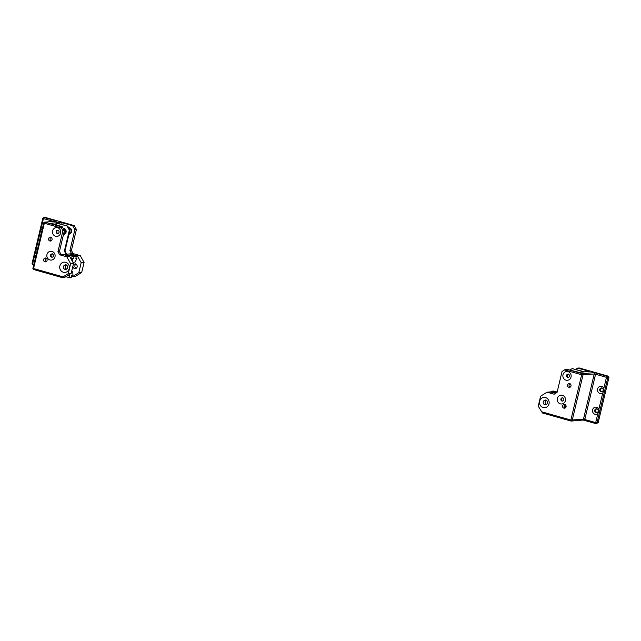 <?xml version="1.0" encoding="UTF-8"?>
<svg xmlns="http://www.w3.org/2000/svg" width="641" height="641" viewBox="0 0 641 641"><rect width="100%" height="100%" fill="white"/><g stroke="black" fill="none" stroke-linecap="round" stroke-linejoin="round"><path stroke-width="0.96" d="M557.133 392.148L553.279 391.058L551.036 391.258L556.452 392.789M555.859 393.165L549.93 391.947L547.013 392.204L540.627 396.178L538.248 406.17L542.43 412.98L570.987 421.033A1.074 1.01 -95.1 0 0 572.221 420.272L583.006 374.993A1.074 1.01 -95.1 0 0 582.276 373.679L566.115 369.12L564.513 369.921L581.651 374.753L570.867 420.031L541.325 411.698M564.513 369.921L562.061 371.451L557.069 392.404L554.161 394.223L547.013 392.204M551.036 391.258L550.811 392.196M583.126 420.023L595.818 423.605L598.165 422.74L595.818 423.605L595.689 422.595L584.792 419.518L595.577 374.248L593.975 375.041L583.687 418.236L584.792 419.518M539.65 401.234A5.152 4.832 84.9 0 1 547.702 398.902A5.152 4.832 84.9 0 1 545.651 407.524A5.152 4.832 84.9 0 1 539.65 401.234M562.99 374.769A4.423 4.142 84.9 0 1 569.905 372.766A4.423 4.142 84.9 0 1 568.142 380.169A4.423 4.142 84.9 0 1 562.99 374.769M557.341 398.446A4.423 4.142 84.9 0 1 564.256 396.45A4.423 4.142 84.9 0 1 562.494 403.854A4.423 4.142 84.9 0 1 557.341 398.446M563.864 404.487A1.883 1.763 84.9 0 0 564.505 408.189A1.883 1.763 84.9 0 0 565.578 404.976L564.841 404.207L563.864 404.487L565.017 404.383M568.815 383.679A1.883 1.763 84.9 0 0 569.464 387.372A1.883 1.763 84.9 0 0 570.53 384.159L569.801 383.39L568.815 383.679L569.977 383.574M608.221 376.147L607.099 376.243L607.828 377.565L608.95 377.461L608.221 376.147L579.208 367.966L577.709 368.094L589.584 371.443L584.648 371.884L572.173 368.591L584.055 371.94L579.111 372.373L566.115 369.12M595.577 374.248L606.474 377.317L607.099 376.243L594.239 372.621L582.276 373.679L581.651 374.753L594.6 373.967L594.239 372.621M597.773 413.83L595.689 422.595L597.043 422.836L607.828 377.565L606.474 377.317L603.862 388.278L603.894 390.754L602.732 393.021L598.902 409.086L598.942 411.57L597.773 413.83A3.646 3.413 84.9 0 1 592.989 412.644A3.646 3.413 84.9 0 1 594.191 407.596A3.646 3.413 84.9 0 1 598.902 409.086M602.732 393.021A3.646 3.413 84.9 0 1 597.941 391.835A3.646 3.413 84.9 0 1 599.151 386.779A3.646 3.413 84.9 0 1 603.862 388.278M593.975 375.041L594.6 373.967M571.331 421.065L583.278 420.015L583.687 418.236M608.95 377.461L598.165 422.74M596.026 408.894L596.907 408.621L597.732 409.383A1.883 1.763 84.9 0 1 596.667 412.596A1.883 1.763 84.9 0 1 596.026 408.894L597.083 408.766M596.907 408.822A1.883 1.763 -95.1 0 0 597.108 412.492M600.978 388.085L601.859 387.813L602.692 388.566A1.883 1.763 84.9 0 1 601.627 391.779A1.883 1.763 84.9 0 1 600.978 388.085L602.035 387.957M601.867 388.005A1.883 1.763 -95.1 0 0 602.067 391.683M589.584 371.443A1.619 1.514 -95.1 0 0 589.071 371.395L584.4 371.812M577.709 368.094L575.69 369.36M570.041 383.647A1.883 1.763 -95.1 0 0 570.202 387.132M565.09 404.463A1.883 1.763 -95.1 0 0 565.242 407.94M584.055 371.94A1.619 1.514 -95.1 0 0 583.534 371.884L578.863 372.301M570.153 369.849L572.173 368.591M567.197 376.307L567.622 374.528M566.059 405.873A7.131 6.682 84.9 0 1 564.376 405.096M546.477 404.391A2.26 2.123 84.9 0 1 546.236 400.305M557.301 391.435L556.452 391.955M561.933 397.941L562.686 397.7L563.399 398.349A1.619 1.514 84.9 0 1 562.486 401.106A1.619 1.514 84.9 0 1 561.933 397.941L562.566 397.885A1.619 1.514 -95.1 0 0 562.798 401.042M567.573 374.256L568.327 374.015L569.04 374.665A1.619 1.514 84.9 0 1 568.126 377.421A1.619 1.514 84.9 0 1 567.573 374.256L568.206 374.2A1.619 1.514 -95.1 0 0 568.439 377.357M544.762 400.28L545.82 399.952L546.821 400.865A2.26 2.123 84.9 0 1 545.539 404.719A2.26 2.123 84.9 0 1 544.762 400.28L546.076 400.168M72.497 261.536L72.473 258.635L73.595 258.531L74.011 256.761L76.255 256.568L75.838 258.331L76.96 258.235L75.093 262.065L72.906 262.257M76.255 256.568L69.973 254.789L72.665 254.557L72.441 255.487M68.739 274.901L68.355 275.902L69.476 275.806L69.052 277.577L71.295 277.377L71.72 275.606L72.842 275.51L72.962 275.005L72.762 271.848L71.496 271.96M65.879 276.68L69.052 277.577M67.505 255.927L67.73 254.99L65.037 255.23L69.733 256.552L66.816 256.817L70.622 263.659L68.242 273.651L63.09 276.864L33.548 268.531L44.333 223.252L61.464 228.084L61.111 226.738L44.95 222.179A1.074 1.01 -95.1 0 0 43.724 222.948L32.939 268.218A1.074 1.01 -95.1 0 0 33.669 269.541L62.233 277.593L64.773 277.369L71.159 273.395L68.242 273.651M71.6 271.52L72.762 271.848M33.901 264.196L32.659 263.844L32.779 264.853L33.685 265.11M71.52 276.439L75.326 276.431L81.703 272.457L84.083 262.465L80.277 255.623L73.13 253.604L71.64 253.74L69.901 250.615L74.893 229.662L76.391 229.526L74.196 225.576L72.705 225.712L60.823 222.363A1.619 1.514 84.9 0 1 61.921 224.334L61.48 224.374M62.233 277.593L63.09 276.864M43.724 222.948L44.333 223.252L44.95 222.179L56.921 221.121L44.614 222.147M66.816 256.817L59.669 254.798L61.167 254.661L59.429 251.544L64.429 230.584L62.233 226.634L61.111 226.738M62.233 226.634L50.351 223.284L55.286 222.852A1.619 1.514 84.9 0 1 56.384 224.823L56.352 224.983M61.167 254.661L66.704 254.173L64.965 251.056L69.957 230.095L67.77 226.145L55.286 222.852M67.77 226.145L55.887 222.796L60.823 222.363M74.196 225.576L45.182 217.395L44.061 217.499L43.444 218.573L53.379 221.369M56.921 221.121L44.061 217.499L42.835 218.26L32.05 263.539L32.659 263.844L43.444 218.573L42.835 218.26M59.669 254.798L57.938 251.681L62.93 230.72L64.429 230.584M61.464 228.084L62.93 230.72M69.22 268.595A5.152 4.832 84.9 0 1 61.167 270.927A5.152 4.832 84.9 0 1 63.219 262.305A5.152 4.832 84.9 0 1 69.22 268.595M60.639 233.124A4.423 4.142 84.9 0 1 53.724 235.127A4.423 4.142 84.9 0 1 55.487 227.723A4.423 4.142 84.9 0 1 60.639 233.124M54.998 256.809A4.423 4.142 84.9 0 1 48.083 258.812A4.423 4.142 84.9 0 1 49.846 251.408A4.423 4.142 84.9 0 1 54.998 256.809M44.894 258.163L45.872 257.882L46.601 258.652A1.883 1.763 -95.1 0 1 45.535 261.865A1.883 1.763 -95.1 0 1 44.894 258.163L46.048 258.059M49.846 237.354L50.831 237.066L51.56 237.835A1.883 1.763 -95.1 0 1 50.495 241.048A1.883 1.763 -95.1 0 1 49.846 237.354L51.008 237.25M40.832 229.526A3.646 3.413 84.9 0 1 42.29 228.973M40.728 235.527A3.646 3.413 84.9 0 1 39.702 234.269M35.872 250.343A3.646 3.413 84.9 0 1 37.33 249.782M35.768 256.344A3.646 3.413 84.9 0 1 34.742 255.086M32.779 264.853L32.05 263.539M73.13 253.604L71.399 250.487L76.391 229.526M66.015 264.669L67.017 265.582A2.26 2.123 84.9 0 1 65.735 269.436A2.26 2.123 84.9 0 1 64.957 265.005L66.015 264.669M75.678 263.82L74.5 264.156A2.26 2.123 -95.1 0 0 75.277 268.595A2.26 2.123 -95.1 0 0 76.559 264.741L75.678 263.82M57.177 230.351L57.938 230.111L58.652 230.76A1.619 1.514 84.9 0 1 57.738 233.516A1.619 1.514 84.9 0 1 57.177 230.351L58.067 230.223M51.536 254.028L52.29 253.796L53.003 254.445A1.619 1.514 84.9 0 1 52.089 257.201A1.619 1.514 84.9 0 1 51.536 254.028L52.426 253.9M63.451 234.686A3.285 3.077 -95.1 0 0 63.066 228.14M63.267 228.5A2.965 2.772 84.9 0 1 63.531 234.334M68.988 234.197A3.285 3.077 -95.1 0 0 68.603 227.651M68.803 228.012A2.965 2.772 84.9 0 1 69.068 233.845M52.402 257.137A1.619 1.514 84.9 0 1 52.169 253.98M58.051 233.452A1.619 1.514 84.9 0 1 57.81 230.295M63.932 232.667A1.619 1.514 -95.1 0 0 64.356 230.88M69.468 232.178A1.619 1.514 -95.1 0 0 69.893 230.391M69.957 230.095L69.364 230.151L67.169 226.201M64.965 251.056L64.372 251.104L69.364 230.151M66.103 254.229L64.372 251.104M76.007 264.156A2.26 2.123 -95.1 0 0 76.215 268.267M72.705 225.712L74.893 229.662M71.399 250.487L69.901 250.615M66.672 269.108A2.26 2.123 84.9 0 1 66.432 265.021M57.938 251.681L59.429 251.544M72.409 276.688L78.787 272.713L81.703 272.457M80.277 255.623L77.361 255.879L72.665 254.557M78.787 272.713L81.167 262.73L77.361 255.879M81.167 262.73L84.083 262.465M70.622 263.659L73.539 263.403L71.159 273.395M69.733 256.552L73.539 263.403M46.272 261.616A1.883 1.763 84.9 0 1 46.12 258.139M51.232 240.808A1.883 1.763 84.9 0 1 51.072 237.322M66.704 254.173L71.64 253.74M74.011 256.761L67.73 254.99M73.595 258.531L70.318 257.61M70.598 258.107L72.473 258.635M72.345 259.14L70.951 258.748M76.96 258.235L75.926 257.946M68.355 275.902L67.505 275.67M570.987 421.033L570.867 420.031L583.815 419.246M566.067 405.913L564.072 406.09M566.083 406.634L564.176 406.803M32.939 268.218L33.669 269.541M64.957 265.005L66.271 264.885M74.5 264.156L75.886 264.036M56.384 224.823L55.943 224.863"/></g></svg>
